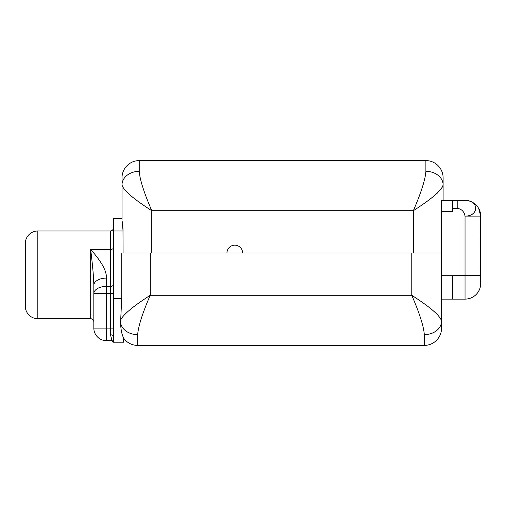 <?xml version="1.0" encoding="UTF-8"?>
<svg xmlns="http://www.w3.org/2000/svg" width="506" height="506" viewBox="0 0 506 506"><rect width="100%" height="100%" fill="white"/><g stroke="black" fill="none" stroke-linecap="round" stroke-linejoin="round"><path stroke-width="0.76" d="M113.401 328.103L93.825 328.103L93.825 285.333C93.661 274.309 91.744 258.553 90.694 249.509L90.694 318.704L37.83 318.704A12.53 12.53 0 0 1 25.3 306.174L25.3 243.525A12.53 12.53 0 0 1 37.83 230.995L110.352 230.995C112.187 230.831 113.205 229.813 113.401 227.94M139.245 160.592L425.881 160.592A17.229 17.229 0 0 1 443.111 177.815L443.111 184.88C441.959 190.085 432.042 198.694 413.351 210.711L151.781 210.711C133.084 198.694 123.167 190.085 122.016 184.88L122.016 177.815A17.229 17.229 0 0 1 139.245 160.592L139.245 171.344C139.795 179.485 143.976 192.603 151.781 210.711L151.781 253L121.725 253L121.725 298.344L120.567 322.689C120.795 329.444 121.801 334.517 123.584 337.894L123.584 342.201L113.401 342.201L113.401 218.465L122.016 218.465M111.579 340.639A3.055 2.985 -90 0 1 113.401 341.43A3.055 2.985 90 0 0 111.396 340.633C112.041 340.683 111.693 338.729 110.352 334.77L110.352 286.402L106.355 286.402L106.355 278.098C106.899 271.305 101.681 261.779 90.694 249.509L110.352 249.509L110.352 230.995M120.586 320.14C122.99 314.776 132.863 306.491 150.212 295.289C142.407 313.397 138.233 326.515 137.683 334.656L137.683 334.447M122.983 228.238L123.066 253M113.401 230.995L123.066 230.995L122.199 221.331M122.016 184.88L122.016 219.376L122.016 184.88A17.229 13.529 0 0 1 139.245 171.344A17.229 13.529 180 0 0 122.016 184.88L122.016 184.88M122.344 222.362L122.686 224.923M113.401 298.344L121.725 298.344L121.699 301.298M112.933 341.569A3.055 3.055 0 0 1 113.401 342.201A3.055 3.055 -90 0 0 110.738 340.633L111.396 340.633A3.055 2.985 -90 0 1 111.415 340.633L106.355 340.633L106.355 286.402A12.53 7.242 0 0 0 93.825 293.644L113.401 293.644M93.825 285.333A12.53 7.242 0 0 1 106.355 278.098M110.776 340.633A3.055 3.055 0 0 0 110.738 340.633L106.355 340.633A12.53 12.53 0 0 1 93.825 328.103M424.313 345.408L424.313 334.656C423.762 326.515 419.588 313.397 411.783 295.289C430.473 307.306 440.397 315.915 441.542 321.12L441.542 328.185A17.229 17.229 0 0 1 424.313 345.408L137.683 345.408A17.229 17.229 0 0 1 123.584 338.09M441.542 253L151.781 253M457.588 200.458L465.039 200.452L452.509 200.452L452.509 211.565L441.542 211.565L441.542 200.465L452.509 200.458L443.111 200.465L443.111 184.88A17.229 13.529 0 0 0 425.881 171.344L425.881 171.553M441.542 211.565L441.542 275.694L452.642 275.694L452.642 299.128L465.039 299.128A15.661 15.661 0 0 0 480.7 283.468L480.7 216.113A15.661 15.661 0 0 0 465.039 200.452C479.005 199.978 479.372 216.239 465.039 216.113C464.236 211.641 461.624 209.029 457.203 208.282L457.203 200.452M441.542 321.12A17.229 13.529 180 0 1 424.313 334.656A17.229 13.529 0 0 0 441.542 321.12L441.542 275.694M242.621 253A7.83 7.83 0 0 0 234.79 245.17A7.83 7.83 0 0 0 226.96 253M413.351 253L413.351 210.711C421.15 192.603 425.331 179.485 425.881 171.344L425.881 160.592M441.542 200.465L443.111 200.465M433.92 195.993L437.348 193.09M440.985 189.345L442.187 187.65M441.542 299.128L452.642 299.128L441.542 299.128M480.46 286.194L480.7 216.113L478.689 208.428L479.764 210.787M475.729 204.664L474.375 203.538M473.882 203.191L472.889 202.564M472.25 202.21L470.453 201.413L472.25 202.21M468.645 200.869L466.842 200.553L468.645 200.869M479.764 288.793L478.689 291.146L479.764 288.793M475.729 294.916L474.375 296.042M472.25 297.37L470.453 298.16L472.25 297.37M468.645 298.704L466.842 299.021L468.645 298.704M475.678 294.96L474.615 295.858M475.678 204.62L474.255 203.45M474.021 203.285L472.743 202.476M113.401 247.744A3.055 1.765 0 0 1 110.352 249.509L110.352 286.402A3.055 1.765 0 0 0 113.401 284.638M113.401 336.389A3.055 1.626 0 0 0 110.352 334.77M411.783 253L411.783 295.289L150.212 295.289L150.212 253M120.567 322.689A17.229 13.529 -0 0 0 137.683 334.656L137.683 345.408M125.298 330.532A17.229 13.529 180 0 0 137.683 334.656M480.7 216.113L465.039 216.113L465.039 275.631L452.642 275.694M480.7 275.631L465.039 275.631L465.039 299.128M452.509 208.282L457.203 208.282M443.111 184.88L443.111 184.88A17.229 13.529 180 0 0 425.881 171.344M37.83 318.704L37.83 230.995M90.694 318.704C92.579 318.875 93.623 319.918 93.825 321.841M110.732 340.633C110.915 340.203 111.807 340.721 113.401 342.201C111.87 340.797 110.985 340.272 110.751 340.639"/></g></svg>
